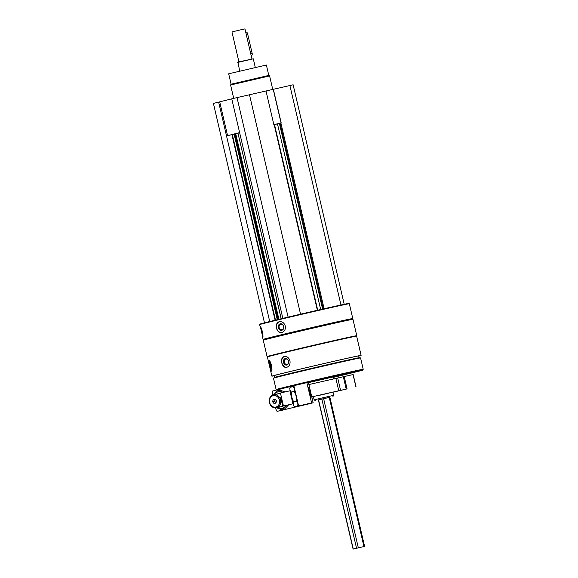 <?xml version="1.0" encoding="UTF-8"?>
<svg xmlns="http://www.w3.org/2000/svg" width="578" height="578" viewBox="0 0 578 578"><rect width="100%" height="100%" fill="white"/><g stroke="black" fill="none" stroke-linecap="round" stroke-linejoin="round"><path stroke-width="0.87" d="M231.764 98.831L213.412 103.419L264.478 322.849M344.213 304.295L293.133 84.785L231.756 98.809L239.617 132.6L227.58 135.657L226.518 135.902L218.657 102.104M273.329 89.149L281.197 122.948L279.384 123.381L322.69 309.071M274.384 124.501L273.842 124.61L265.974 90.818M358.779 356.091A45.814 0.477 166.9 0 0 361.113 355.391A45.814 0.477 166.9 0 0 338.983 360.116A45.814 0.477 166.9 0 0 294.224 370.527A45.814 0.477 166.9 0 0 271.877 376.155A45.814 0.477 166.9 0 0 274.283 375.751M361.113 355.391L356.633 336.15A45.814 0.477 166.9 0 0 334.503 340.876A45.814 0.477 166.9 0 0 289.751 351.287A45.814 0.477 166.9 0 0 267.397 356.915L271.877 376.155M286.861 367.283C289.376 366.336 290.409 364.191 289.968 360.845C288.906 357.681 287.056 356.229 284.419 356.481C279.196 357.283 281.724 368.75 286.796 367.305L286.861 367.283M271.487 371.155C272.101 370.635 272.108 368.721 271.508 365.404C270.591 362.204 269.753 360.52 268.987 360.361C267.99 360.246 270.649 371.683 271.472 371.155L271.487 371.155M349.329 303.725A46.045 0.484 166.9 0 0 327.083 308.486A46.045 0.484 166.9 0 0 259.638 324.598L259.941 324.121A45.648 0.477 166.9 0 1 326.801 308.139A45.648 0.477 166.9 0 1 348.845 303.428L349.329 303.725A46.045 0.484 166.9 0 0 349.329 303.725L352.782 318.55A46.045 0.484 166.9 0 0 352.782 318.55A46.045 0.484 166.9 0 0 330.537 323.297A46.045 0.484 166.9 0 0 285.554 333.766A46.045 0.484 166.9 0 0 263.084 339.423A46.045 0.484 166.9 0 0 263.091 339.43L262.21 335.645M259.638 324.598A46.045 0.484 166.9 0 0 259.638 324.605L260.519 328.376M281.912 332.509C284.586 331.526 285.705 329.359 285.272 326.014C284.21 322.856 282.274 321.426 279.477 321.708C273.864 322.575 276.356 334.048 281.826 332.531L281.912 332.509M262.809 337.321C263.142 336.858 262.99 334.98 262.369 331.671C261.48 328.463 260.786 326.743 260.302 326.527L262.802 337.321M352.782 318.557L352.486 319.027A45.648 0.477 166.9 0 0 330.428 323.738A45.648 0.477 166.9 0 0 263.568 339.719L263.091 339.43M330.717 324.077A46.045 0.484 166.9 0 0 263.272 340.196A46.045 0.484 166.9 0 0 263.265 340.204L267.079 356.583A46.045 0.484 166.9 0 0 267.087 356.583A46.045 0.484 166.9 0 1 289.542 350.925A46.045 0.484 166.9 0 1 334.525 340.456A46.045 0.484 166.9 0 1 356.771 335.71A46.045 0.484 166.9 0 0 356.771 335.71L352.963 319.331A46.045 0.484 166.9 0 0 352.956 319.323A46.045 0.484 166.9 0 0 330.717 324.077M359.148 357.753L360.556 357.919A44.708 0.47 166.9 0 0 360.556 357.919A44.708 0.47 166.9 0 0 338.975 362.543A44.708 0.47 166.9 0 0 273.495 378.178L274.687 377.405A43.379 0.455 166.9 0 1 338.209 362.233A43.379 0.455 166.9 0 1 359.148 357.753L358.743 355.94A43.379 0.455 166.9 0 0 337.783 360.419A43.379 0.455 166.9 0 0 295.409 370.274A43.379 0.455 166.9 0 0 274.247 375.606L274.666 377.42M273.495 378.178A44.708 0.47 166.9 0 0 273.481 378.2L276.125 389.558A44.708 0.47 166.9 0 1 297.937 384.059A44.708 0.47 166.9 0 1 341.612 373.901A44.708 0.47 166.9 0 1 363.215 369.284A44.708 0.47 166.9 0 1 363.215 369.291L362.717 370.093A44.044 0.462 166.9 0 0 341.439 374.631A44.044 0.462 166.9 0 0 303.479 383.438M293.732 385.764A44.044 0.462 166.9 0 0 277.339 389.89M333.571 377.318A44.044 0.462 166.9 0 0 362.717 370.093M333.528 377.145L343.758 374.349L306.889 382.809M333.513 377.073L338.686 375.563L308.414 382.52L313.16 402.801L311.434 402.989M318.377 399.882L329.872 397.209M329.879 397.259L318.384 399.933M332.95 396.472L333.651 395.338L319.034 398.647L314.15 399.875L315.285 400.583M282.013 332.487A5.542 4.559 77.8 0 1 276.566 328.008A5.542 4.559 77.8 0 1 279.658 321.671M283.697 326.397A3.338 2.745 77.8 0 1 280.344 330.175A3.338 2.745 77.8 0 1 279.037 324.547A3.338 2.745 77.8 0 1 283.697 326.397M283.552 326.44A2.76 2.269 77.8 0 1 281.927 329.662A2.76 2.269 77.8 0 1 279.123 327.451A2.76 2.269 77.8 0 1 280.764 324.272A2.76 2.269 77.8 0 1 283.552 326.44M262.968 336.367A5.542 0.52 77 0 1 260.873 327.293M262.911 335.009L261.415 328.55M286.999 367.247A5.542 4.27 77.6 0 1 281.854 362.717A5.542 4.27 77.6 0 1 284.629 356.445M288.523 361.199A3.338 2.572 77.6 0 1 285.431 364.92A3.338 2.572 77.6 0 1 284.123 359.292A3.338 2.572 77.6 0 1 288.523 361.199M288.451 361.221A2.76 2.124 77.6 0 1 286.977 364.415A2.76 2.124 77.6 0 1 284.311 362.175A2.76 2.124 77.6 0 1 285.792 359.025A2.76 2.124 77.6 0 1 288.451 361.221M271.747 370.809A5.542 0.997 77 0 1 269.89 365.831A5.542 0.997 77 0 1 269.384 360.556M271.443 365.448A3.338 0.6 77 0 1 271.711 368.786A3.338 0.6 77 0 1 270.28 365.751A3.338 0.6 77 0 1 270.237 362.392A3.338 0.6 77 0 1 271.443 365.448M271.819 368.027A2.76 0.499 77 0 1 270.938 365.599A2.76 0.499 77 0 1 270.67 363.027M340.962 304.989L289.86 85.414M279.391 123.432L274.492 124.573M300.553 314.186L249.443 94.554M288.104 317.112L236.994 97.487M282.844 318.362L239.617 132.6M239.653 132.745L237.97 133.171L281.226 318.753M237.992 133.265L235.737 133.778M278.871 319.316L235.73 133.771L226.518 135.902L269.716 321.541M279.665 123.309L274.471 124.487L317.69 310.213M281.067 122.977L273.206 89.2M227.58 135.657L219.719 101.865M231.099 84.193L268.792 75.422L266.379 65.025L228.678 73.796L231.099 84.193L230.6 84.995L233.7 98.318M268.792 75.422L269.594 75.92L230.6 84.995M282.143 410.149L308.818 403.906L282.143 410.149A2.406 2.066 -102.1 0 0 279.362 410.814L277.05 411.363A32.028 27.571 -102.1 0 1 275.316 407.895M277.05 411.363L286.009 409.39A2.406 2.066 77.9 0 1 286.052 409.311M308.442 382.528L313.16 402.801L298.038 406.341L297.793 405.286L298.031 406.341L298.335 405.366L298.58 405.951A32.028 0.78 -103.1 0 0 293.855 385.671L272.332 391.089A32.028 27.571 -102.1 0 0 272.325 395.171M293.313 386.068L293.602 387.296M286.905 409.087L289.325 408.516L286.905 409.087M304.844 404.831L295.9 406.941L304.844 404.831M286.009 409.39L279.362 410.814M269.37 402.591A6.676 5.744 -102.1 0 0 276.349 407.779A6.676 5.744 -102.1 0 0 280.568 400.055A6.676 5.744 -102.1 0 0 273.553 394.731A6.676 5.744 -102.1 0 0 269.37 402.591M269.644 402.519A5.852 5.036 -102.1 0 0 278.148 405.698A5.852 5.036 -102.1 0 0 275.851 395.822A5.852 5.036 -102.1 0 0 269.644 402.519M275.966 403.061L274.03 403.523L272.614 401.804L273.127 399.622L275.063 399.16L276.479 400.879L275.966 403.061L274.601 401.378L272.614 401.804M275.092 399.203L273.127 399.622M275.114 399.225L274.601 401.378M275.338 399.492A1.936 1.669 -102.1 0 0 276.046 402.721M288.711 404.773L284.036 409.556L282.555 409.867L286.558 405.279M282.945 392.411L278.018 390.36L279.492 390.042L285.077 391.92M282.563 392.505A8.54 7.355 -102.1 0 0 273.979 394.644M278.018 390.36L273.719 394.695M276.421 407.765L282.555 409.867M276.768 407.692A8.54 7.355 -102.1 0 0 285.987 405.409M278.661 406.601A6.676 5.744 -102.1 0 0 283.206 405.85M280.055 393.596A6.676 5.744 -102.1 0 0 276.154 394.861M293.855 385.671L306.853 382.65A32.028 0.78 76.9 0 1 311.571 402.931L298.515 405.994M293.321 386.068L293.61 387.303M304.577 404.643L303.248 404.961L304.577 404.643M306.853 404.325L311.766 403.126L306.853 404.325M298.443 406.045L311.441 403.025M298.58 405.951L311.571 402.931M310.74 399.254L311.058 398.741L309.859 392.946L308.414 387.339L307.901 387.022M293.053 403.762L290.033 390.771L293.053 403.762L283.451 406.002L280.424 393.004L290.026 390.764M281.269 399.593L282.461 405.388L281.269 399.593M280.662 397.751L281.573 401.652L280.72 397.736M296.268 396.075L294.166 387.896L292.988 386.646C294.419 387.99 294.859 389.572 294.31 391.385L296.196 396.089L296.579 401.146C297.887 402.577 298.197 404.253 297.526 406.161L298.031 404.521L296.268 396.075M292.923 403.798L289.903 390.8M293.465 405.583L294.636 406.833C293.335 405.395 293.017 403.726 293.689 401.818C291.941 398.791 291.189 395.54 291.42 392.057C289.99 390.714 289.549 389.131 290.098 387.318L289.6 388.958M290.098 387.318L292.988 386.646M291.42 392.057L294.31 391.385M293.689 401.818L296.579 401.146M294.636 406.833L297.526 406.161M251.9 58.761L244.956 28.9L241.727 29.586L231.951 31.927L238.902 61.781M353.274 549.049L364.588 546.398L353.274 549.049L318.543 399.803M360.477 547.337L355.593 548.508L360.477 547.337M237.688 62.446L253.287 58.819L237.934 62.048L239.689 71.043M251.163 55.589L251.603 55.488A2.001 1.012 -102.7 0 0 252.145 53.284L247.608 33.791A2.001 1.012 -102.7 0 0 246.185 32.086L245.715 32.187M311.788 396.891L340.579 390.352L337.704 378.005L308.912 384.543M340.579 390.352L346.193 389.095L343.318 376.748L337.704 378.005M346.193 389.095L347.075 388.893L344.199 376.545L343.318 376.748M353.086 374.566L344.199 376.545M332.928 392.238L347.075 388.893M311.838 397.115L313.428 396.768M329.214 393.04L317.12 395.858M308.471 382.629L333.47 376.892L333.903 378.763M324.106 308.753L280.886 123.02M323.218 308.955L279.998 123.23M320.674 309.533L277.469 123.88M317.712 310.213L274.514 124.566M317.373 310.292L274.145 124.545M278.784 319.338L235.607 133.793M277.996 319.526L234.82 133.973M277.288 319.699L234.104 134.139M275.482 320.133L232.305 134.595M275.114 320.226L231.937 134.681M309.122 389.875L309.584 389.847L310.993 395.944M363.945 546.535L329.214 397.31M358.324 547.807L323.601 398.582M356.547 548.226L321.823 399.001M246.17 34.116L247.608 33.791M250.7 53.617L252.145 53.284M338.737 390.735L335.869 378.388M355.918 386.913L353.042 374.566M263.568 339.719L263.272 340.196M352.479 319.027L352.956 319.323M356.503 336.143L356.771 335.717M267.513 356.857L267.087 356.583M360.578 357.934L363.215 369.284M276.848 390.005L276.125 389.558M313.399 396.638L314.15 399.875M332.899 392.101L333.651 395.338M322.596 309.093L279.384 123.381M281.154 318.767L237.97 133.171M278.907 319.309L235.73 133.771M269.601 75.92L272.715 89.308M278.466 393.683L273.553 394.731M281.262 406.731L276.349 407.779M282.461 405.388L283.444 405.994M279.81 393.986L280.424 393.004M309.584 389.847L310.574 392.809L311.007 395.966L310.581 396.147M353.1 549.1L318.362 399.846M364.588 546.398L329.857 397.173M253.287 58.819L255.288 67.416M356.048 386.884L353.172 374.537"/></g></svg>

